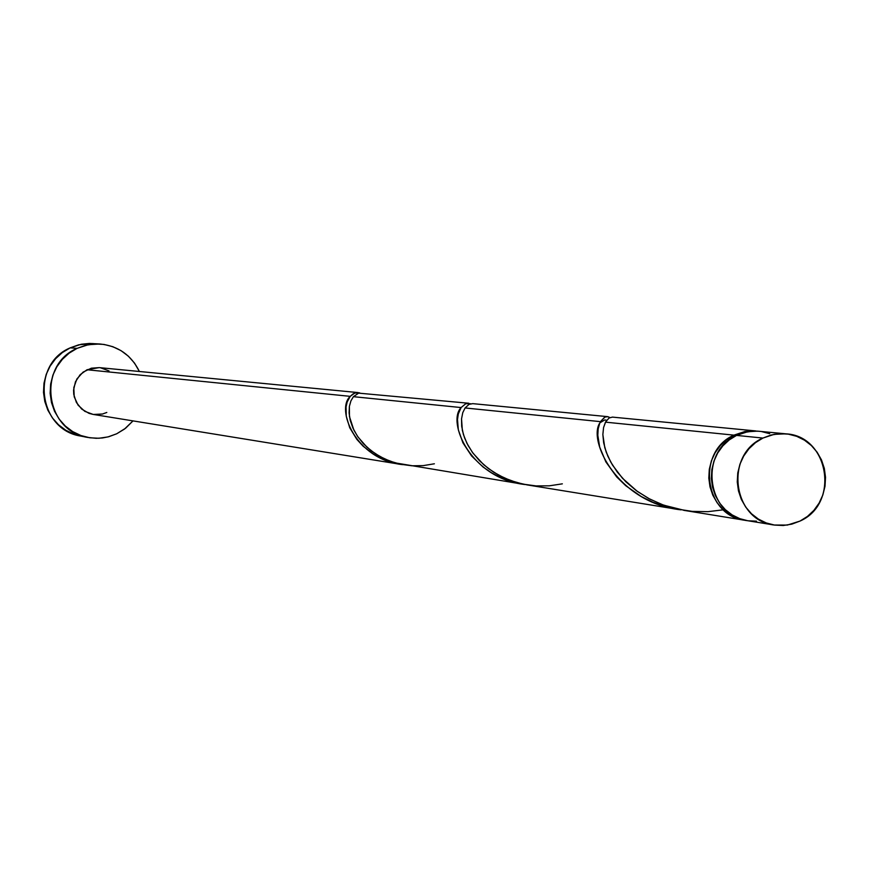 <?xml version="1.0" encoding="UTF-8"?>
<svg xmlns="http://www.w3.org/2000/svg" width="869" height="869" viewBox="0 0 869 869"><rect width="100%" height="100%" fill="white"/><g stroke="black" fill="none" stroke-linecap="round" stroke-linejoin="round"><path stroke-width="1.3" d="M785.739 433.827L757.486 431.133L747.59 431.752L736.532 435.402L762.906 438.063L774.16 434.348L785.913 433.837C829.059 435.836 839.965 503.716 800.001 521.074L807.442 516.425L813.895 510.364L819.087 503.118L822.845 494.982L825.018 486.249L825.517 477.277L824.323 468.38L821.487 459.918L817.121 452.206L811.374 445.536L804.477 440.181L796.699 436.325L788.324 434.142L779.678 433.696L771.096 435.021L762.906 438.063L755.433 442.701L748.948 448.762L743.723 456.019L739.943 464.187L737.759 472.953L737.26 481.969L738.465 490.887L741.322 499.382L745.732 507.105L751.5 513.775L758.431 519.119L766.241 522.942L774.627 525.093L783.262 525.495L791.833 524.137L800.001 521.074L787.336 525.072L774.127 525.017C732.6 520.444 724.083 454.769 762.906 438.063L736.532 435.402L729.189 439.953L722.823 445.895L717.685 453.01L713.981 461.026L711.841 469.618L711.353 478.461L712.537 487.216L715.35 495.547L719.673 503.129L725.343 509.668L732.154 514.915L739.812 518.663L747.612 520.705M99.674 343.972L89.453 343.44L81.219 344.254L70.204 347.85L77.113 348.35L88.236 344.721L99.902 343.983C118.075 345.851 131.241 355.019 139.388 371.487L134.521 363.101L128.427 356.225L121.106 350.696L112.861 346.709L103.987 344.428L94.84 343.939L85.77 345.265L77.113 348.35L70.204 347.85C30.296 364.404 38.203 429.894 80.806 436.075L87.812 437.444C44.808 431.209 36.813 365.067 77.113 348.35L69.216 353.086L62.383 359.299L56.876 366.729L52.911 375.093L50.641 384.087L50.152 393.353L51.467 402.521L54.519 411.254L59.211 419.206L65.349 426.082L72.703 431.6L80.98 435.554L89.865 437.802L99.012 438.258L108.071 436.89L116.696 433.783L108.766 436.716L102.542 437.943L96.22 438.313L87.812 437.444M133 420.889L125.56 428.254L116.696 433.783L124.549 429.025L133 420.889M468.815 403.259L358.625 393.136L353.422 396.677L461.113 407.561L465.806 403.672L470.737 403.759L465.762 403.683L461.113 407.561L353.422 396.677L350.924 400.859L349.381 406.366L349.457 416.577L353.889 430.122L358.006 437.009L366.935 447.177L375.169 453.618L384.674 458.951L395.113 462.873L522.888 484.207L512.362 481.85L501.706 478.048L491.887 473.04L483.023 466.99L471.585 455.964L462.916 442.821L458.343 429.862L457.496 419.434L458.332 413.883L461.113 407.561C446.59 422.269 471.02 478.645 525.072 484.544L522.888 484.207M358.18 392.592L99.185 367.609L87.03 369.749L350.24 396.351L353.183 393.798L356.409 392.625L359.636 392.875M755.802 430.937L612.46 417.109L609.06 418L605.476 422.149L733.957 435.141L744.983 431.491L757.811 431.143M607.485 416.631L472.736 403.64L469.043 404.367L465.078 407.963L600.436 421.639L604.705 417.153L607.485 416.631L609.908 417.554L607.909 416.685L605.02 417.011L600.436 421.639L465.078 407.963L462.764 412.677L461.537 418.869L462.341 430.34L464.546 437.824L468.109 445.558L473.116 453.314L483.74 464.763L493.396 472.041L504.498 478.069L516.653 482.545L527.255 484.924L678.037 509.408L665.535 506.638L652.858 502.228L641.148 496.46L625.734 485.695L616.664 476.885L605.856 461.873L599.686 447.09L597.818 435.206L598.176 428.873L599.849 422.855C587.487 441.311 618.511 502.977 680.861 509.831L678.037 509.408M757.909 431.154L749.317 430.937L733.957 435.141L726.625 439.681L720.271 445.612L715.144 452.716L711.439 460.711L709.3 469.293L708.811 478.124L709.995 486.857L712.797 495.178L717.121 502.738L722.78 509.267L729.58 514.502L737.227 518.239L744.972 520.281C704.259 515.795 695.895 451.489 733.957 435.141L605.476 422.149L603.564 427.548L602.858 434.619L604.791 447.698L607.876 456.247L612.504 465.089L622.465 478.243L637.325 491.387L649.795 499.078L663.666 505.171L685.25 510.57M359.744 392.918L354.834 393.005L350.24 396.351C335.543 409.397 355.877 459.571 402.488 464.633L391.68 462.319L382.523 458.973L374.104 454.563L363.166 446.242L356.866 439.41L349.718 427.722L346.253 416.197L346.068 406.909L347.176 401.978L350.24 396.351L87.03 369.749L80.144 374.702L75.451 381.806L73.561 390.127L73.756 394.407L76.407 402.499L81.729 409.103L89.029 413.362L93.135 414.415L84.814 411.341L78.08 405.15L74.213 396.818L73.811 387.607L76.917 378.927L83.087 372.117L91.343 368.195L99.272 367.62M106.811 412.46L102.499 414.013L93.396 414.459M100.456 367.772L109.016 370.9M92.983 343.548L78.775 344.797L70.204 347.85L62.383 352.542L55.616 358.691L50.163 366.045L46.231 374.333L43.982 383.24L43.493 392.408L44.797 401.489L47.828 410.135L52.477 418.011L58.56 424.811L65.838 430.274L74.028 434.196L80.947 436.108M748.057 520.781L756.541 521.172M769.717 433.696L761.494 431.556M759.3 431.274L753.01 431.122L744.581 432.414L736.532 435.402C698.404 451.782 706.779 516.208 747.568 520.705L774.083 525.006M723.377 509.81L707.974 511.656L692.376 511.396L677.016 509.038L662.254 504.65L648.622 498.458L636.412 490.724L625.876 481.784L617.316 472.095L610.755 462.058L606.214 452.141L603.662 442.821L602.858 434.467L603.575 427.483L605.823 421.541M562.341 483.837L549.36 485.814L536.13 485.923L523.04 484.131L510.44 480.514L498.795 475.234L488.389 468.543L479.482 460.733L472.323 452.217L466.946 443.342L463.427 434.565L461.689 426.288L461.537 418.869L462.764 412.677L465.078 407.963M434.381 463.785L423.236 465.621L411.873 465.784L400.609 464.263L389.768 461.091L379.786 456.442L370.889 450.522L363.329 443.603L357.344 436.032L352.955 428.145L350.218 420.335L349.088 412.971L349.381 406.366L350.924 400.859L353.422 396.677M683.664 510.32L744.918 520.27M93.135 414.415L400.739 464.372M599.849 422.855L604.791 419.912L606.649 420.281"/></g></svg>
